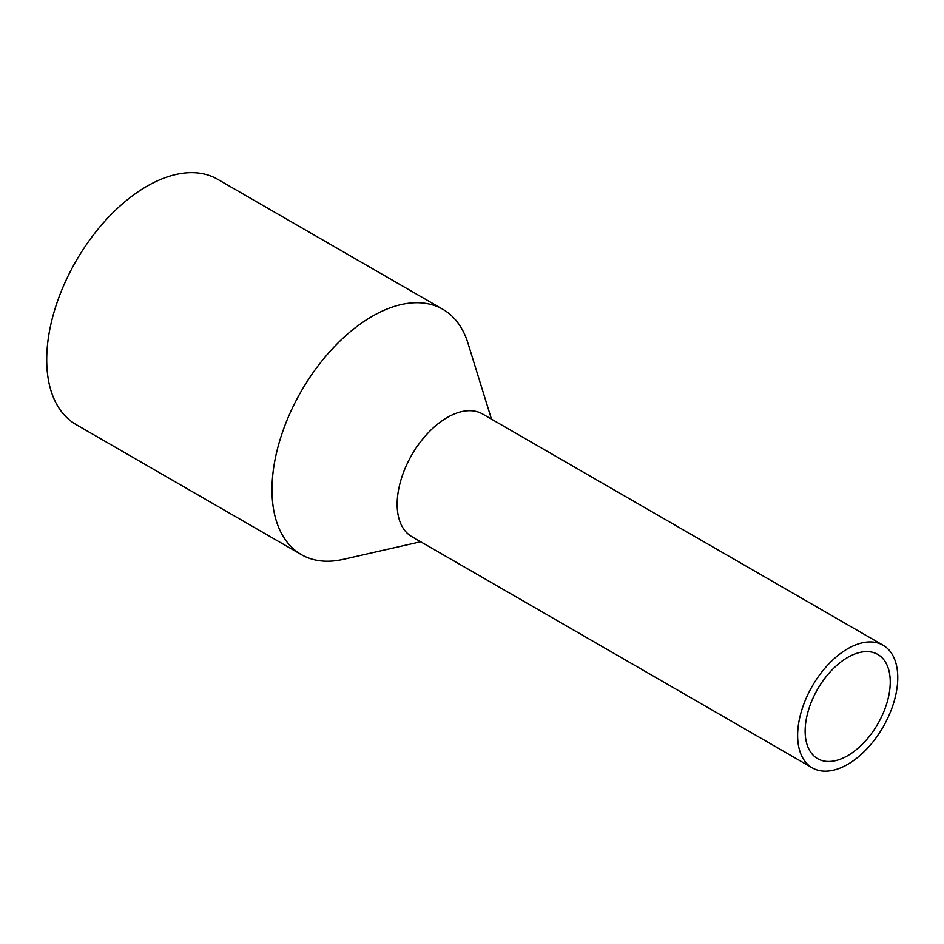 <?xml version="1.0" encoding="UTF-8"?>
<svg xmlns="http://www.w3.org/2000/svg" width="944" height="944" viewBox="0 0 944 944"><rect width="100%" height="100%" fill="white"/><g stroke="black" fill="none" stroke-linecap="round" stroke-linejoin="round"><path stroke-width="1.42" d="M847.7 755.684A60.18 34.739 120 0 0 887.018 702.655A60.18 34.739 120 0 0 877.79 654.44A60.18 34.739 120 0 0 847.7 657.413A60.18 34.739 120 0 0 808.383 710.443A60.18 34.739 120 0 0 817.61 758.669A60.18 34.739 120 0 0 847.7 755.684M491.47 419.136L467.929 343.097A141.6 81.75 120 0 0 442.913 309.349L217.639 179.289A141.6 81.75 120 0 0 146.839 186.298A141.6 81.75 120 0 0 54.339 311.072A141.6 81.75 120 0 0 76.039 424.54L301.325 554.6A141.6 81.75 120 0 0 343.05 559.391L420.682 541.762M442.913 309.349A141.6 81.75 120 0 0 372.113 316.37A141.6 81.75 120 0 0 279.613 441.143A141.6 81.75 120 0 0 301.325 554.6M883.1 645.236L482.608 414.015A70.8 40.875 120 0 0 447.208 417.519A70.8 40.875 120 0 0 400.964 479.918A70.8 40.875 120 0 0 411.808 536.64L812.3 767.861A70.8 40.875 120 0 0 847.7 764.357A70.8 40.875 120 0 0 893.956 701.97A70.8 40.875 120 0 0 883.1 645.236A70.8 40.875 120 0 0 847.7 648.74A70.8 40.875 120 0 0 801.444 711.139A70.8 40.875 120 0 0 812.3 767.861"/></g></svg>
